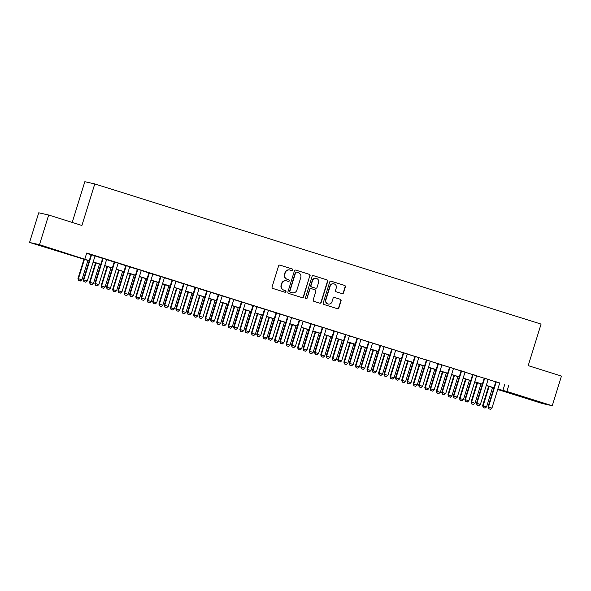 <?xml version="1.0" encoding="UTF-8"?>
<svg xmlns="http://www.w3.org/2000/svg" width="591" height="591" viewBox="0 0 591 591"><rect width="100%" height="100%" fill="white"/><g stroke="black" fill="none" stroke-linecap="round" stroke-linejoin="round"><path stroke-width="0.89" d="M292.671 269.998A0.857 0.835 102.6 0 0 292.131 268.935L280.075 265.152A1.219 1.189 102.6 0 0 278.575 265.957L272.089 286.923A1.219 1.189 102.6 0 0 272.857 288.445L284.921 292.235A0.857 0.835 102.6 0 0 285.963 291.666A0.857 0.835 102.6 0 0 285.423 290.602L283.865 290.115A3.901 3.805 102.6 0 1 281.382 285.246L281.929 283.495A3.901 3.805 102.6 0 1 286.709 280.91L288.275 281.397A0.857 0.835 102.6 0 0 289.317 280.836A0.857 0.835 102.6 0 0 288.777 279.772L287.219 279.277A3.901 3.805 102.6 0 1 284.736 274.409L285.276 272.665A3.901 3.805 102.6 0 1 290.063 270.08L291.629 270.567A0.857 0.835 102.6 0 0 292.671 269.998M291.548 270.545A0.857 0.835 102.6 0 0 291.858 268.875L279.846 265.1M284.84 292.213A0.857 0.835 102.6 0 0 285.158 290.543L283.865 290.115M288.194 281.375A0.857 0.835 102.6 0 0 288.511 279.706L287.219 279.277M530.171 399.435L541.526 402.767L530.171 399.435M47.457 247.828L58.812 251.168L47.457 247.828M342.049 293.624A1.219 1.189 102.6 0 0 343.541 292.818L345.366 286.93A1.219 1.189 102.6 0 0 344.59 285.409L331.196 281.205A1.219 1.189 102.6 0 0 329.704 282.01L323.211 302.984A1.219 1.189 102.6 0 0 323.986 304.505L337.38 308.709A1.219 1.189 102.6 0 0 338.872 307.904L341.073 300.797A1.219 1.189 102.6 0 0 340.298 299.275L334.565 297.472A1.219 1.189 102.6 0 0 333.073 298.285L331.979 301.809A3.265 3.184 102.6 0 1 328.234 304.04A3.265 3.184 102.6 0 1 325.907 299.903L330.184 286.096A3.265 3.184 102.6 0 1 333.93 283.865A3.265 3.184 102.6 0 1 336.257 288.002L335.54 290.299A1.219 1.189 102.6 0 0 336.316 291.821L342.049 293.624M89.197 260.838L29.55 242.465L38.733 212.797L48.676 215.021L81.913 225.466L94.774 183.927L541.068 324.09L528.206 365.63L561.45 376.068L552.267 405.736L542.324 403.513L497.703 389.499M48.676 215.021L39.486 244.696L89.241 260.683M499.69 383.079L86.707 253.014L84.868 258.947M508.718 385.546L506.886 391.486L552.267 405.736M310.068 275.849A1.219 1.189 102.6 0 0 309.292 274.327L295.906 270.124A1.219 1.189 102.6 0 0 294.407 270.929L287.92 291.895A1.219 1.189 102.6 0 0 288.689 293.417L302.082 297.628A1.219 1.189 102.6 0 0 303.582 296.815L309.802 275.79A1.219 1.189 102.6 0 0 309.027 274.268L295.677 270.072M313.548 275.665L326.941 279.868A1.219 1.189 102.6 0 1 327.717 281.39L321.223 302.356A1.219 1.189 102.6 0 1 319.731 303.168L313.998 301.366A1.219 1.189 102.6 0 1 313.223 299.844L315.86 291.341A1.219 1.189 102.6 0 0 315.084 289.819L311.28 288.63A1.219 1.189 102.6 0 0 309.787 289.435L307.047 298.285A0.857 0.835 102.6 0 1 306.064 298.869A0.857 0.835 102.6 0 1 305.458 297.79L312.055 276.47A1.219 1.189 102.6 0 1 313.548 275.665L313.363 275.62M95.055 255.873L91.117 254.632M106.616 259.501L102.679 258.267M118.178 263.135L114.24 261.894M129.747 266.763L125.802 265.529M141.308 270.397L137.363 269.156M152.87 274.025L148.925 272.791M164.431 277.659L160.486 276.418M175.992 281.286L172.055 280.053M187.554 284.921L183.616 283.68M199.115 288.548L195.178 287.315M210.677 292.183L206.739 290.942M222.238 295.81L218.301 294.577M233.8 299.445L229.862 298.204M245.361 303.072L241.424 301.838M256.922 306.707L252.985 305.466M268.484 310.341L264.546 309.1M280.053 313.969L276.108 312.735M291.614 317.603L287.669 316.362M303.176 321.231L299.231 319.997M314.737 324.865L310.792 323.624M326.298 328.493L322.361 327.259M337.86 332.127L333.922 330.886M349.421 335.754L345.484 334.521M360.983 339.389L357.045 338.148M372.544 343.016L368.607 341.783M384.106 346.651L380.168 345.41M395.667 350.278L391.73 349.045M407.229 353.913L403.291 352.672M418.797 357.54L414.852 356.307M430.359 361.175L426.414 359.934M441.92 364.802L437.975 363.568M453.482 368.437L449.537 367.203M465.043 372.071L461.106 370.83M476.605 375.699L472.667 374.465M488.166 379.333L484.228 378.092M86.604 253.34L91.08 254.751M95.018 255.984L102.642 258.378M106.579 259.619L114.203 262.012M118.148 263.246L125.765 265.64M129.71 266.881L137.326 269.274M141.271 270.508L148.888 272.902M152.833 274.143L160.457 276.536M164.394 277.77L172.018 280.164M175.955 281.405L183.579 283.798M187.517 285.032L195.141 287.433M199.078 288.667L206.702 291.06M210.64 292.301L218.264 294.695M222.201 295.928L229.825 298.322M233.763 299.563L241.387 301.957M245.324 303.19L252.948 305.584M256.893 306.825L264.509 309.219M268.454 310.452L276.071 312.846M280.016 314.087L287.632 316.481M291.577 317.714L299.201 320.108M303.139 321.349L310.763 323.742M314.7 324.976L322.324 327.37M326.262 328.611L333.885 331.004M337.823 332.238L345.447 334.632M349.384 335.873L357.008 338.266M360.946 339.5L368.57 341.894M372.507 343.135L380.131 345.528M384.069 346.769L391.693 349.163M395.63 350.397L403.254 352.79M407.199 354.031L414.816 356.425M418.76 357.658L426.377 360.052M430.322 361.293L437.946 363.687M441.883 364.92L449.507 367.314M453.445 368.555L461.069 370.949M465.006 372.182L472.63 374.576M476.568 375.817L484.192 378.21M488.129 379.444L495.753 381.838M499.727 382.961L495.79 381.727M94.774 183.927L84.831 181.703L72.228 222.423M29.55 242.465L39.486 244.696M497.725 389.432L500.976 390.163L497.807 389.166M493.869 387.932L486.245 385.531M482.308 384.298L474.684 381.904M470.746 380.663L463.122 378.27M459.185 377.036L451.561 374.642M447.616 373.401L440 371.008M436.055 369.774L428.438 367.38M424.493 366.139L416.877 363.746M412.932 362.512L405.308 360.118M401.37 358.877L393.746 356.484M389.809 355.25L382.185 352.857M378.247 351.615L370.623 349.222M366.686 347.988L359.062 345.595M355.125 344.354L347.501 341.96M343.563 340.726L335.939 338.333M332.002 337.092L324.378 334.698M320.44 333.464L312.816 331.071M308.871 329.83L301.255 327.436M297.31 326.195L289.693 323.802M285.749 322.568L278.132 320.174M274.187 318.933L266.563 316.54M262.626 315.306L255.002 312.912M251.064 311.671L243.44 309.278M239.503 308.044L231.879 305.65M227.941 304.409L220.317 302.016M216.38 300.782L208.756 298.389M204.818 297.147L197.195 294.754M193.257 293.52L185.633 291.127M181.696 289.885L174.072 287.492M170.134 286.258L162.51 283.865M158.565 282.624L150.949 280.23M147.004 278.996L139.387 276.603M135.442 275.362L127.826 272.968M123.881 271.734L116.257 269.333M112.32 268.1L104.696 265.706M100.758 264.465L93.134 262.072M497.858 389.011L506.886 391.486M93.186 261.916L100.81 264.317M104.747 265.551L112.371 267.945M116.309 269.186L123.933 271.579M127.87 272.813L135.494 275.207M139.432 276.448L147.056 278.841M150.993 280.075L158.617 282.468M162.555 283.71L170.178 286.103M174.116 287.337L181.74 289.73M185.677 290.971L193.301 293.365M197.239 294.599L204.863 296.992M208.808 298.233L216.424 300.627M220.369 301.861L227.986 304.254M231.931 305.495L239.547 307.889M243.492 309.123L251.116 311.516M255.053 312.757L262.677 315.151M266.615 316.384L274.239 318.778M278.176 320.019L285.8 322.413M289.738 323.654L297.362 326.047M301.299 327.281L308.923 329.675M312.861 330.916L320.485 333.309M324.422 334.543L332.046 336.936M335.983 338.178L343.607 340.571M347.552 341.805L355.169 344.198M359.114 345.44L366.73 347.833M370.675 349.067L378.292 351.46M382.237 352.701L389.861 355.095M393.798 356.329L401.422 358.722M405.36 359.963L412.983 362.357M416.921 363.591L424.545 365.984M428.482 367.225L436.106 369.619M440.044 370.853L447.668 373.246M451.605 374.487L459.229 376.881M463.167 378.114L470.791 380.515M474.728 381.749L482.352 384.143M486.29 385.384L493.913 387.777M504.692 384.645L502.852 390.585M289.76 269.998L289.494 269.932A3.901 3.805 102.6 0 0 285.01 272.606L285.276 272.665M286.945 279.218A3.901 3.805 102.6 0 1 284.47 274.35L285.01 272.606M286.413 280.828L286.14 280.769A3.901 3.805 102.6 0 0 281.656 283.436L281.929 283.495M283.591 290.055A3.901 3.805 102.6 0 1 281.117 285.187L281.656 283.436M302.038 297.613A1.219 1.189 102.6 0 0 303.309 296.756L309.802 275.79M296.645 272.141A0.857 0.835 102.6 0 0 295.603 272.71L289.9 291.112A0.857 0.835 102.6 0 0 290.447 292.183L292.087 292.7A3.901 3.805 102.6 0 0 296.874 290.107L300.767 277.526A3.901 3.805 102.6 0 0 298.292 272.658L296.645 272.141M296.379 272.082A0.857 0.835 102.6 0 0 295.33 272.65L295.603 272.71M292.39 292.781L292.124 292.715A3.901 3.805 102.6 0 1 291.821 292.634L290.174 292.117A0.857 0.835 102.6 0 1 289.634 291.053L295.33 272.65M313.326 275.613L326.941 279.868M319.687 303.153A1.219 1.189 102.6 0 0 320.957 302.296L327.451 281.331A1.219 1.189 102.6 0 0 326.675 279.809M311.014 288.563A1.219 1.189 102.6 0 0 309.514 289.376L307.047 298.285M305.931 298.832A0.857 0.835 102.6 0 0 306.773 298.226M318.586 282.52A3.265 3.184 102.6 0 0 316.266 278.383A3.265 3.184 102.6 0 0 312.521 280.614L311.014 285.475A1.219 1.189 102.6 0 0 311.789 286.997L315.587 288.186A1.219 1.189 102.6 0 0 317.086 287.381L318.586 282.52M316.266 278.383L316 278.324A3.265 3.184 102.6 0 0 312.247 280.548L312.521 280.614M315.513 288.172A1.219 1.189 102.6 0 1 315.321 288.127L311.516 286.938A1.219 1.189 102.6 0 1 310.74 285.416L312.247 280.548M333.93 283.865L333.664 283.806A3.265 3.184 102.6 0 0 329.911 286.037L330.184 286.096M328.234 304.04L327.968 303.973A3.265 3.184 102.6 0 1 325.641 299.836L329.911 286.037M337.335 308.694A1.219 1.189 102.6 0 0 338.606 307.845L340.808 300.738A1.219 1.189 102.6 0 0 340.032 299.216L334.343 297.428M342.004 293.609A1.219 1.189 102.6 0 0 343.275 292.752L345.1 286.871A1.219 1.189 102.6 0 0 344.324 285.35L330.975 281.161M83.959 259.19L77.96 278.583L81.913 279.779L87.904 260.432M78.551 280.444L80.361 281.006L78.551 280.444L77.96 278.583M84.432 259.338L78.44 278.693L78.633 280.459M81.913 279.779L80.361 281.006M84.003 281.663L85.739 282.21L84.003 281.663L83.811 279.89L83.331 279.787L91.132 254.581M95.077 255.814L87.283 280.984L83.811 279.89L91.605 254.728M85.739 282.21L87.283 280.984M83.331 279.787L83.922 281.648M95.52 262.825L89.522 282.21L93.474 283.414L99.465 264.059M90.113 284.072L91.93 284.633L90.113 284.072L89.522 282.21M95.993 262.973L90.002 282.321L90.194 284.094M93.474 283.414L91.93 284.633M107.082 266.452L101.083 285.845L105.035 287.041L111.027 267.693M101.674 287.706L103.491 288.268L101.674 287.706L101.083 285.845M107.555 266.6L101.563 285.955L101.755 287.721M105.035 287.041L103.491 288.268M118.643 270.087L112.645 289.479L116.597 290.676L122.588 271.321M113.236 291.333L115.053 291.902L113.236 291.333L112.645 289.479M119.116 270.235L113.125 289.583L113.317 291.356M116.597 290.676L115.053 291.902M130.212 273.714L124.206 293.106L128.158 294.303L134.15 274.955M124.797 294.968L126.614 295.53L124.797 294.968L124.206 293.106M130.677 273.862L124.694 293.217L124.878 294.983M128.158 294.303L126.614 295.53M95.565 285.298L97.301 285.837L95.565 285.298L95.38 283.525L94.892 283.414L102.694 258.208M106.639 259.449L98.845 284.611L95.38 283.525L103.166 258.356M97.301 285.837L98.845 284.611M94.892 283.414L95.483 285.276M107.126 288.925L108.862 289.472L107.126 288.925L106.941 287.152L106.454 287.049L114.255 261.843M118.2 263.076L110.406 288.245L106.941 287.152L114.728 261.99M108.862 289.472L110.406 288.245M106.454 287.049L107.045 288.91M118.688 292.56L120.424 293.099L118.688 292.56L118.503 290.787L118.015 290.676L125.824 265.47M129.761 266.711L121.968 291.873L118.503 290.787L126.289 265.618M120.424 293.099L121.968 291.873M118.015 290.676L118.606 292.538M130.249 296.187L131.985 296.734L130.249 296.187L130.064 294.421L129.577 294.311L137.385 269.104M141.323 270.338L133.529 295.507L130.064 294.421L137.851 269.252M131.985 296.734L133.529 295.507M129.577 294.311L130.168 296.172M141.774 277.349L135.767 296.741L139.72 297.938L145.711 278.583M136.358 298.595L138.176 299.164L136.358 298.595L135.767 296.741M142.239 277.497L136.255 296.845L136.44 298.618M139.72 297.938L138.176 299.164M141.81 299.822L143.547 300.361L141.81 299.822L141.626 298.049L141.138 297.938L148.947 272.732M152.884 273.973L145.091 299.135L141.626 298.049L149.412 272.879M143.547 300.361L145.091 299.135M141.138 297.938L141.729 299.8M153.335 280.984L147.329 300.368L151.281 301.565L157.272 282.217M147.92 302.23L149.737 302.791L147.92 302.23L147.329 300.368M153.8 281.131L147.816 300.479L148.001 302.245M151.281 301.565L149.737 302.791M153.372 303.449L155.108 303.996L153.372 303.449L153.187 301.683L152.707 301.573L160.508 276.366M164.446 277.6L156.652 302.769L153.187 301.683L160.981 276.514M155.108 303.996L156.652 302.769M152.707 301.573L153.298 303.434M164.896 284.611L158.89 304.003L162.843 305.2L168.834 285.852M159.481 305.857L161.299 306.426L159.481 305.857L158.89 304.003M165.369 284.759L159.378 304.106L159.563 305.879M162.843 305.2L161.299 306.426M164.941 307.084L166.669 307.623L164.941 307.084L164.749 305.311L164.268 305.2L172.07 279.994M176.007 281.235L168.221 306.404L164.749 305.311L172.542 280.141M166.669 307.623L168.221 306.404M164.268 305.2L164.859 307.061M176.458 288.245L170.452 307.63L174.404 308.827L180.395 289.479M171.043 309.492L172.86 310.053L171.043 309.492L170.452 307.63M176.931 288.393L170.939 307.741L171.124 309.507M174.404 308.827L172.86 310.053M176.502 310.711L178.231 311.258L176.502 310.711L176.31 308.945L175.83 308.834L183.631 283.628M187.569 284.862L179.782 310.031L176.31 308.945L184.104 283.776M178.231 311.258L179.782 310.031M175.83 308.834L176.421 310.696M188.019 291.873L182.013 311.265L185.966 312.462L191.957 293.114M182.604 313.127L184.422 313.688L182.604 313.127L182.013 311.265M188.492 292.02L182.501 311.368L182.685 313.141M185.966 312.462L184.422 313.688M199.581 295.507L193.582 314.892L197.534 316.089L203.518 296.741M194.173 316.754L195.983 317.315L194.173 316.754L193.582 314.892M200.054 295.655L194.062 315.003L194.247 316.776M197.534 316.089L195.983 317.315M211.142 299.135L205.143 318.527L209.096 319.724L215.08 300.376M205.734 320.388L207.544 320.95L205.734 320.388L205.143 318.527M211.615 299.282L205.624 318.63L205.816 320.403M209.096 319.724L207.544 320.95M222.704 302.769L216.705 322.154L220.657 323.351L226.641 304.003M217.296 324.016L219.106 324.577L217.296 324.016L216.705 322.154M223.176 302.917L217.185 322.265L217.377 324.038M220.657 323.351L219.106 324.577M234.265 306.397L228.266 325.789L232.219 326.986L238.21 307.638M228.857 327.65L230.667 328.212L228.857 327.65L228.266 325.789M234.738 306.544L228.747 325.9L228.939 327.665M232.219 326.986L230.667 328.212M245.826 310.031L239.828 329.416L243.78 330.613L249.771 311.265M240.419 331.278L242.236 331.839L240.419 331.278L239.828 329.416M246.299 310.179L240.308 329.527L240.5 331.3M243.78 330.613L242.236 331.839M257.388 313.658L251.389 333.051L255.342 334.247L261.333 314.9M251.98 334.912L253.798 335.474L251.98 334.912L251.389 333.051M257.861 313.806L251.869 333.161L252.061 334.927M255.342 334.247L253.798 335.474M268.949 317.293L262.951 336.678L266.903 337.882L272.894 318.527M263.542 338.54L265.359 339.101L263.542 338.54L262.951 336.678M269.422 317.441L263.431 336.789L263.623 338.562M266.903 337.882L265.359 339.101M280.518 320.92L274.512 340.313L278.464 341.509L284.456 322.161M275.103 342.174L276.92 342.736L275.103 342.174L274.512 340.313M280.984 321.068L275 340.423L275.184 342.189M278.464 341.509L276.92 342.736M292.08 324.555L286.074 343.947L290.026 345.144L296.017 325.789M286.665 345.801L288.482 346.363L286.665 345.801L286.074 343.947M292.545 324.703L286.561 344.051L286.746 345.824M290.026 345.144L288.482 346.363M303.641 328.182L297.635 347.574L301.587 348.771L307.579 329.423M298.226 349.436L300.043 349.998L298.226 349.436L297.635 347.574M304.114 328.33L298.123 347.685L298.307 349.451M301.587 348.771L300.043 349.998M315.202 331.817L309.196 351.209L313.149 352.406L319.14 333.051M309.787 353.063L311.605 353.632L309.787 353.063L309.196 351.209M315.675 331.965L309.684 351.313L309.869 353.086M313.149 352.406L311.605 353.632M188.064 314.346L189.792 314.885L188.064 314.346L187.872 312.573L187.391 312.469L195.193 287.256M199.13 288.497L191.344 313.666L187.872 312.573L195.665 287.403M189.792 314.885L191.344 313.666M187.391 312.469L187.982 314.323M199.625 317.973L201.361 318.519L199.625 317.973L199.433 316.207L198.953 316.096L206.754 290.89M210.691 292.124L202.905 317.293L199.433 316.207L207.227 291.038M201.361 318.519L202.905 317.293M198.953 316.096L199.544 317.958M211.186 321.607L212.923 322.154L211.186 321.607L210.994 319.834L210.514 319.731L218.315 294.517M222.253 295.759L214.467 320.928L210.994 319.834L218.788 294.665M212.923 322.154L214.467 320.928M210.514 319.731L211.105 321.585M222.748 325.235L224.484 325.781L222.748 325.235L222.556 323.469L222.076 323.358L229.877 298.152M233.822 299.386L226.028 324.555L222.556 323.469L230.35 298.3M224.484 325.781L226.028 324.555M222.076 323.358L222.667 325.22M234.309 328.869L236.045 329.416L234.309 328.869L234.125 327.096L233.637 326.993L241.438 301.779M245.383 303.02L237.589 328.19L234.125 327.096L241.911 301.935M236.045 329.416L237.589 328.19M233.637 326.993L234.228 328.847M245.871 332.497L247.607 333.043L245.871 332.497L245.686 330.731L245.199 330.62L253 305.414M256.945 306.648L249.151 331.817L245.686 330.731L253.473 305.562M247.607 333.043L249.151 331.817M245.199 330.62L245.79 332.482M257.432 336.131L259.168 336.678L257.432 336.131L257.248 334.358L256.76 334.255L264.561 309.049M268.506 310.282L260.712 335.452L257.248 334.358L265.034 309.196M259.168 336.678L260.712 335.452M256.76 334.255L257.351 336.116M268.994 339.759L270.73 340.305L268.994 339.759L268.809 337.993L268.321 337.882L276.13 312.676M280.068 313.917L272.274 339.079L268.809 337.993L276.595 312.824M270.73 340.305L272.274 339.079M268.321 337.882L268.912 339.744M280.555 343.393L282.291 343.94L280.555 343.393L280.37 341.62L279.883 341.517L287.691 316.311M291.629 317.544L283.835 342.714L280.37 341.62L288.157 316.458M282.291 343.94L283.835 342.714M279.883 341.517L280.474 343.378M292.117 347.028L293.853 347.567L292.117 347.028L291.932 345.255L291.444 345.144L299.253 319.938M303.19 321.179L295.397 346.341L291.932 345.255L299.726 320.086M293.853 347.567L295.397 346.341M291.444 345.144L292.035 347.006M303.678 350.655L305.414 351.202L303.678 350.655L303.493 348.882L303.013 348.779L310.814 323.572M314.752 324.806L306.965 349.975L303.493 348.882L311.287 323.72M305.414 351.202L306.965 349.975M303.013 348.779L303.604 350.64M315.247 354.29L316.975 354.829L315.247 354.29L315.055 352.517L314.575 352.406L322.376 327.2M326.313 328.441L318.527 353.603L315.055 352.517L322.849 327.348M316.975 354.829L318.527 353.603M314.575 352.406L315.166 354.268M326.764 335.444L320.758 354.836L324.71 356.033L330.701 336.685M321.349 356.698L323.166 357.26L321.349 356.698L320.758 354.836M327.237 335.599L321.245 354.947L321.43 356.713M324.71 356.033L323.166 357.26M338.325 339.079L332.327 358.471L336.272 359.668L342.263 340.32M332.918 360.325L334.728 360.894L332.918 360.325L332.327 358.471M338.798 339.227L332.807 358.574L332.992 360.347M336.272 359.668L334.728 360.894M349.887 342.714L343.888 362.098L347.84 363.295L353.824 343.947M344.479 363.96L346.289 364.521L344.479 363.96L343.888 362.098M350.36 342.861L344.368 362.209L344.56 363.975M347.84 363.295L346.289 364.521M361.448 346.341L355.45 365.733L359.402 366.93L365.386 347.582M356.041 367.595L357.851 368.156L356.041 367.595L355.45 365.733M361.921 346.489L355.93 365.836L356.122 367.609M359.402 366.93L357.851 368.156M326.808 357.917L328.537 358.464L326.808 357.917L326.616 356.151L326.136 356.041L333.937 330.834M337.875 332.068L330.088 357.237L326.616 356.151L334.41 330.982M328.537 358.464L330.088 357.237M326.136 356.041L326.727 357.902M338.37 361.552L340.098 362.091L338.37 361.552L338.178 359.779L337.697 359.668L345.499 334.462M349.436 335.703L341.65 360.872L338.178 359.779L345.971 334.609M340.098 362.091L341.65 360.872M337.697 359.668L338.288 361.529M349.931 365.179L351.667 365.726L349.931 365.179L349.739 363.413L349.259 363.302L357.06 338.096M360.998 339.33L353.211 364.499L349.739 363.413L357.533 338.244M351.667 365.726L353.211 364.499M349.259 363.302L349.85 365.164M361.493 368.814L363.229 369.353L361.493 368.814L361.3 367.041L360.82 366.93L368.621 341.724M372.566 342.965L364.773 368.134L361.3 367.041L369.094 341.871M363.229 369.353L364.773 368.134M360.82 366.93L361.411 368.791M373.01 349.975L367.011 369.36L370.963 370.557L376.955 351.209M367.602 371.222L369.412 371.783L367.602 371.222L367.011 369.36M373.482 350.123L367.491 369.471L367.683 371.237M370.963 370.557L369.412 371.783M373.054 372.441L374.79 372.987L373.054 372.441L372.862 370.675L372.382 370.564L380.183 345.358M384.128 346.592L376.334 371.761L372.862 370.675L380.656 345.506M374.79 372.987L376.334 371.761M372.382 370.564L372.973 372.426M384.571 353.603L378.572 372.995L382.525 374.192L388.516 354.844M379.163 374.857L380.981 375.418L379.163 374.857L378.572 372.995M385.044 353.75L379.053 373.098L379.245 374.871M382.525 374.192L380.981 375.418M384.615 376.075L386.351 376.622L384.615 376.075L384.431 374.302L383.943 374.199L391.744 348.986M395.689 350.227L387.895 375.396L384.431 374.302L392.217 349.133M386.351 376.622L387.895 375.396M383.943 374.199L384.534 376.053M396.133 357.237L390.134 376.622L394.086 377.819L400.077 358.471M390.725 378.484L392.542 379.045L390.725 378.484L390.134 376.622M396.605 357.385L390.614 376.733L390.806 378.506M394.086 377.819L392.542 379.045M396.177 379.703L397.913 380.249L396.177 379.703L395.992 377.937L395.505 377.826L403.306 352.62M407.251 353.854L399.457 379.023L395.992 377.937L403.779 352.768M397.913 380.249L399.457 379.023M395.505 377.826L396.096 379.688M407.694 360.865L401.695 380.257L405.648 381.454L411.639 362.106M402.286 382.118L404.104 382.68L402.286 382.118L401.695 380.257M408.167 361.012L402.175 380.36L402.368 382.133M405.648 381.454L404.104 382.68M407.738 383.337L409.474 383.884L407.738 383.337L407.554 381.564L407.066 381.461L414.875 356.247M418.812 357.489L411.018 382.658L407.554 381.564L415.34 356.395M409.474 383.884L411.018 382.658M407.066 381.461L407.657 383.315M419.263 364.499L413.257 383.884L417.209 385.081L423.2 365.733M413.848 385.746L415.665 386.307L413.848 385.746L413.257 383.884M419.728 364.647L413.744 383.995L413.929 385.768M417.209 385.081L415.665 386.307M419.3 386.965L421.036 387.511L419.3 386.965L419.115 385.199L418.627 385.088L426.436 359.882M430.374 361.116L422.58 386.285L419.115 385.199L426.901 360.03M421.036 387.511L422.58 386.285M418.627 385.088L419.218 386.95M430.824 368.127L424.818 387.519L428.77 388.715L434.762 369.368M425.409 389.38L427.227 389.942L425.409 389.38L424.818 387.519M431.29 368.274L425.306 387.63L425.49 389.395M428.77 388.715L427.227 389.942M430.861 390.599L432.597 391.146L430.861 390.599L430.676 388.826L430.189 388.723L437.997 363.517M441.935 364.75L434.141 389.92L430.676 388.826L438.463 363.664M432.597 391.146L434.141 389.92M430.189 388.723L430.78 390.577M442.386 371.761L436.38 391.146L440.332 392.35L446.323 372.995M436.971 393.008L438.788 393.569L436.971 393.008L436.38 391.146M442.851 371.909L436.867 391.257L437.052 393.03M440.332 392.35L438.788 393.569M442.423 394.227L444.159 394.773L442.423 394.227L442.238 392.461L441.758 392.35L449.559 367.144M453.496 368.385L445.703 393.547L442.238 392.461L450.032 367.292M444.159 394.773L445.703 393.547M441.758 392.35L442.349 394.212M453.947 375.388L447.941 394.781L451.893 395.977L457.885 376.63M448.532 396.642L450.349 397.204L448.532 396.642L447.941 394.781M454.42 375.536L448.429 394.891L448.613 396.657M451.893 395.977L450.349 397.204M453.991 397.861L455.72 398.408L453.991 397.861L453.799 396.088L453.319 395.985L461.12 370.779M465.058 372.012L457.271 397.182L453.799 396.088L461.593 370.926M455.72 398.408L457.271 397.182M453.319 395.985L453.91 397.846M465.509 379.023L459.502 398.408L463.455 399.612L469.446 380.257M460.093 400.27L461.911 400.831L460.093 400.27L459.502 398.408M465.981 379.171L459.99 398.519L460.175 400.292M463.455 399.612L461.911 400.831M465.553 401.496L467.282 402.035L465.553 401.496L465.361 399.723L464.881 399.612L472.682 374.406M476.619 375.647L468.833 400.809L465.361 399.723L473.155 374.554M467.282 402.035L468.833 400.809M464.881 399.612L465.472 401.474M477.07 382.65L471.064 402.043L475.016 403.239L481.008 383.891M471.655 403.904L473.472 404.466L471.655 403.904L471.064 402.043M477.543 382.798L471.552 402.153L471.736 403.919M475.016 403.239L473.472 404.466M477.114 405.123L478.843 405.67L477.114 405.123L476.922 403.35L476.442 403.247L484.243 378.041M488.181 379.274L480.394 404.443L476.922 403.35L484.716 378.188M478.843 405.67L480.394 404.443M476.442 403.247L477.033 405.108M488.631 386.285L482.633 405.677L486.585 406.874L492.569 387.519M483.224 407.531L485.034 408.1L483.224 407.531L482.633 405.677M489.104 386.433L483.113 405.781L483.298 407.554M486.585 406.874L485.034 408.1M488.676 408.758L490.412 409.297L488.676 408.758L488.484 406.985L488.003 406.874L495.805 381.668M499.742 382.909L491.956 408.071L488.484 406.985L496.277 381.816M490.412 409.297L491.956 408.071M488.003 406.874L488.594 408.736"/></g></svg>
